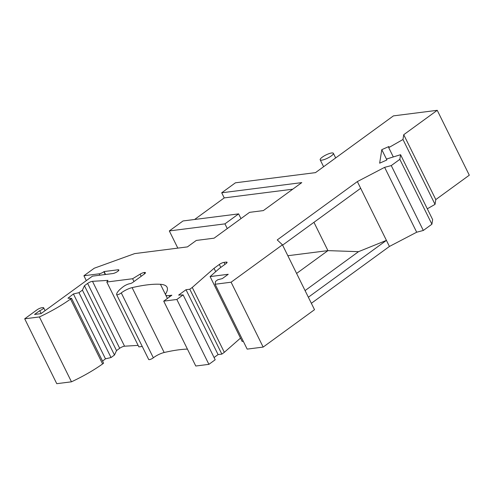 <?xml version="1.0" encoding="UTF-8"?>
<svg xmlns="http://www.w3.org/2000/svg" width="494" height="494" viewBox="0 0 494 494"><rect width="100%" height="100%" fill="white"/><g stroke="black" fill="none" stroke-linecap="round" stroke-linejoin="round"><path stroke-width="0.74" d="M431.904 224.214L432.633 219.583L400.572 154.708L399.837 159.34L391.26 165.589L384.622 167.343L416.689 232.217L423.321 230.463L431.904 224.214L399.837 159.34M416.689 232.217L389.426 246.457L386.425 240.38L308.355 297.227M311.356 303.304L389.426 246.457M215.106 284.248L247.167 349.116L263.16 347.084L314.517 309.689L282.451 244.82L231.099 282.21L215.106 284.248L215.563 281.376L217.78 279.758L222.319 278.591L228.234 274.287L210.104 276.591L219.435 268.39L225.999 263.611A3.674 0.895 -26.3 0 0 227.067 262.265A3.674 0.895 -26.3 0 0 226.24 262.104L224.01 262.382A3.674 0.895 -26.3 0 0 219.324 264.463L214.032 268.316L192.259 287.446L189.795 289.237L186.016 289.719L178.624 295.103L183.126 294.899L176.84 299.475L163.718 301.142L171.85 295.221L169.004 295.585L169.621 296.845M210.104 276.591L242.165 341.465L243.314 341.317M214.069 357.514L218.076 354.593L221.855 354.112L224.319 352.321L240.504 338.1M163.718 301.142L195.785 366.017L208.906 364.35L215.186 359.774L183.126 294.899M187.424 349.104A119.091 29.029 -26.3 0 0 164.175 352.506A8.824 2.149 -26.3 0 0 153.344 357.804A2.939 0.716 -26.3 0 1 150.559 359.317A2.939 0.716 -26.3 0 1 148.7 359.502L116.64 294.628A2.939 0.716 -26.3 0 0 118.498 294.443A2.939 0.716 -26.3 0 0 121.277 292.93L153.344 357.804M105.555 274.479L104.111 271.552L117.98 269.792A3.859 0.939 -26.3 0 1 118.856 269.965A3.859 0.939 -26.3 0 1 117.603 271.465A3.841 0.939 -26.3 0 1 112.83 273.553L92.477 276.14L40.996 313.628L34.543 314.45L39.718 310.683A3.674 0.895 -26.3 0 0 43.651 307.787A3.674 0.895 -26.3 0 0 42.817 307.626L41.706 307.768A3.674 0.895 -26.3 0 0 37.019 309.843L24.7 318.809L56.761 383.684L71.469 381.813L39.403 316.944A54.883 13.381 -26.3 0 0 70.543 299.068L71.531 298.351L67.956 298.209L73.421 293.961L78.966 292.664L82.418 290.151L84.455 285.723L87.623 283.42A3.674 0.895 -26.3 0 1 92.477 281.327L107.982 280.388L106.809 282.018L138.87 346.893L142.253 346.461M92.477 281.327L124.544 346.201L138.122 345.38M124.544 346.201A3.674 0.895 -26.3 0 0 119.684 348.295L116.522 350.598L114.478 355.025L111.033 357.539L105.481 358.835L102.548 361.114M71.469 381.813A54.883 13.381 -26.3 0 0 102.604 363.942L103.592 363.22L71.531 298.351M104.111 271.552L103.864 271.731A3.674 0.895 -26.3 0 1 99.177 273.812L83.912 275.751L94.255 268.217L134.677 253.601L187.43 246.895L196.297 240.442L214.087 238.176L249.563 212.346L263.351 210.592L301.778 182.613L221.707 192.79L235.416 182.811L315.493 172.628L393.415 115.886L437.239 110.316L469.3 175.191L435.801 199.582L403.734 134.708L402.981 139.493L388.71 147.65L388.889 146.527L381.794 149.663L386.796 159.778M427.304 208.795L435.041 204.368L435.801 199.582M282.611 245.135L360.676 188.294L357.36 181.582L384.622 167.343M282.451 244.82L277.239 239.923L357.36 181.582M287.841 255.719L327.936 250.625L296.598 273.441M400.572 154.708L386.932 158.914L386.753 160.037L379.658 163.181L381.794 149.663M83.912 275.751L86.32 280.623M322.335 157.123A7.348 1.791 -26.3 0 0 320.192 159.809A7.348 1.791 -26.3 0 0 324.453 159.482A7.348 1.791 -26.3 0 0 331.227 155.987A7.348 1.791 -26.3 0 0 333.37 153.294A7.348 1.791 -26.3 0 0 329.109 153.628A7.348 1.791 -26.3 0 0 322.335 157.123M263.16 347.084L231.099 282.21M215.693 271.675L214.032 268.316M39.718 310.683L41.126 313.536M437.239 110.316L403.734 134.708M423.321 230.463L391.26 165.589M360.676 188.294L386.425 240.38L358.514 251.674L327.936 250.625L313.949 222.319M305.076 290.589L358.514 251.674M39.403 316.944L24.7 318.809M106.809 282.018L132.608 278.74L133.991 281.543M116.64 294.628A2.939 0.716 -26.3 0 1 116.621 294.554A24.626 6.002 -26.3 0 1 123.272 286.674A5.144 1.254 -26.3 0 1 129.978 283.667A2.204 0.537 -26.3 0 0 132.787 282.42L144.365 273.985A3.674 0.895 -26.3 0 0 145.44 272.645A3.674 0.895 -26.3 0 0 144.606 272.478L144.106 272.54A3.674 0.895 -26.3 0 0 140.129 274.145L132.608 278.74M167.417 298.45L165.675 294.924A14.703 3.582 -26.3 0 1 165.953 293.387A58.811 14.338 -26.3 0 0 167.058 287.255A58.811 14.338 -26.3 0 0 160.439 284.303A119.091 29.029 -26.3 0 0 132.108 287.632A8.824 2.149 -26.3 0 0 121.277 292.93M165.675 294.924A14.703 3.582 -26.3 0 0 169.004 295.585M393.304 156.95L388.71 147.65M435.041 204.368L402.981 139.493M177.815 248.118L169.325 230.933L183.033 220.954L238.639 213.883L240.973 218.601M192.259 287.446L224.319 352.321M189.795 289.237L221.855 354.112M186.016 289.719L218.076 354.593M208.906 364.35L176.84 299.475M84.455 285.723L116.522 350.598M82.418 290.151L114.478 355.025M78.966 292.664L111.033 357.539M73.421 293.961L105.481 358.835M70.543 299.068L102.604 363.942M227.265 228.586L224.931 223.868L238.639 213.883M292.738 189.196L224.233 197.903L221.707 192.79M194.599 219.484L224.233 197.903M169.325 230.933L224.931 223.868M117.98 269.792L118.461 270.761M219.324 264.463L220.781 267.408M99.177 273.812L99.868 275.201M103.864 271.731L105.241 274.516M226.24 262.104L226.697 263.03M224.01 262.382L224.986 264.352M160.439 284.303L165.62 294.782M132.108 287.632L164.175 352.506M144.606 272.478L145.063 273.404M144.106 272.54L144.693 273.738M140.129 274.145L141.198 276.294M87.623 283.42L119.684 348.295M323.607 166.719L320.192 159.809M45.071 310.664L43.651 307.787M335.667 157.938L333.37 153.294"/></g></svg>

